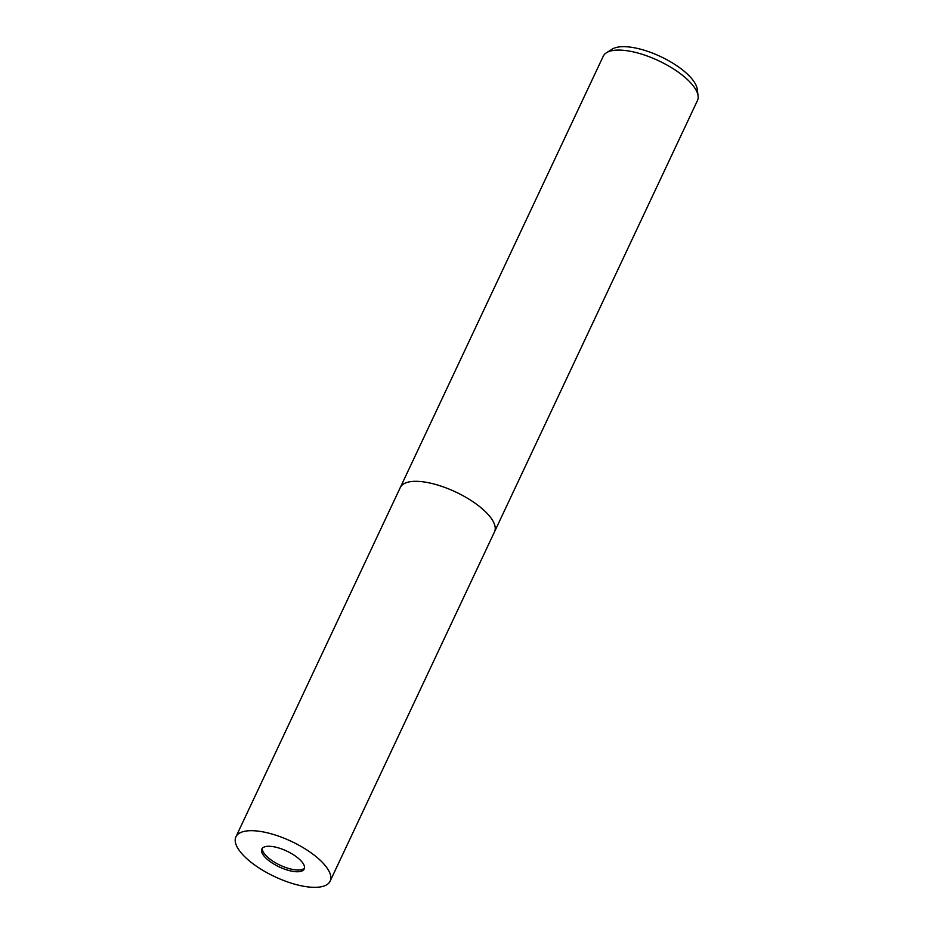 <?xml version="1.0" encoding="UTF-8"?>
<svg xmlns="http://www.w3.org/2000/svg" width="934" height="934" viewBox="0 0 934 934"><rect width="100%" height="100%" fill="white"/><g stroke="black" fill="none" stroke-linecap="round" stroke-linejoin="round"><path stroke-width="1.4" d="M262.361 848.224A23.42 8.78 -154.8 0 0 273.86 861.813A23.42 8.78 -154.8 0 0 297.21 869.998A23.42 8.78 -154.8 0 0 304.496 868.048M494.471 531.913A52.059 19.497 -154.8 0 0 494.518 531.808L697.441 100.568A52.059 19.497 -154.8 0 0 698.083 95.84A52.059 19.497 -154.8 0 0 669.841 66.676A52.059 19.497 -154.8 0 0 620.631 50.121A52.059 19.497 -154.8 0 0 606.481 52.736A52.059 19.497 -154.8 0 0 603.247 56.238L400.312 487.49A52.059 19.497 -154.8 0 0 400.266 487.583M494.483 531.878A52.059 19.497 -154.8 0 0 471.985 501.079A52.059 19.497 -154.8 0 0 417.708 481.36A52.059 19.497 -154.8 0 1 471.903 501.021A52.059 19.497 -154.8 0 1 494.518 531.808A52.059 19.497 -154.8 0 0 471.903 501.021A52.059 19.497 -154.8 0 0 417.708 481.36A52.059 19.497 -154.8 0 0 400.312 487.49L235.917 836.852A52.059 19.497 -154.8 0 0 258.531 867.639A52.059 19.497 -154.8 0 0 312.727 887.3A52.059 19.497 -154.8 0 0 330.122 881.171A52.059 19.497 -154.8 0 0 307.508 850.384A52.059 19.497 -154.8 0 0 253.312 830.723A52.059 19.497 -154.8 0 0 235.917 836.852M698.083 95.84L697.208 89.127A48.299 18.096 -154.8 0 0 670.997 62.064A48.299 18.096 -154.8 0 0 625.348 46.7A48.299 18.096 -154.8 0 0 612.214 49.128L606.481 52.736M269.646 846.286A23.42 8.78 -154.8 0 0 261.824 849.041A23.42 8.78 -154.8 0 0 272.004 862.888A23.42 8.78 -154.8 0 0 296.393 871.737A23.42 8.78 -154.8 0 0 304.215 868.982A23.42 8.78 -154.8 0 0 294.035 855.135A23.42 8.78 -154.8 0 0 269.646 846.286M400.289 487.56A52.059 19.497 -154.8 0 1 417.708 481.36A52.059 19.497 -154.8 0 0 400.312 487.49M494.518 531.808L330.122 881.171"/></g></svg>
